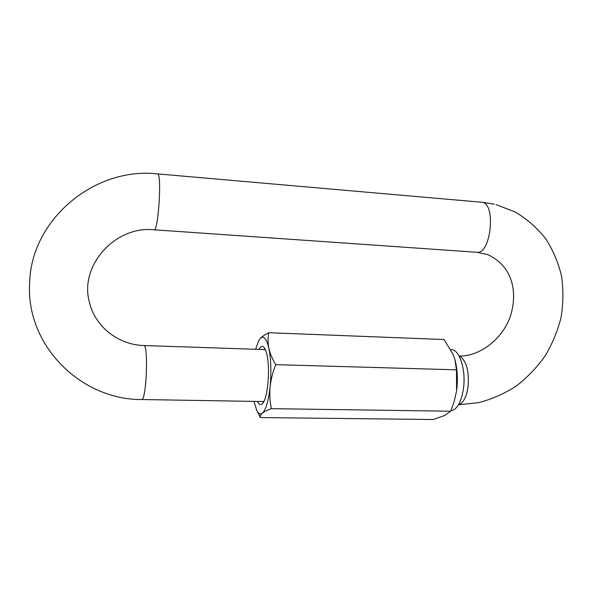 <?xml version="1.0" encoding="UTF-8"?>
<svg xmlns="http://www.w3.org/2000/svg" width="593" height="593" viewBox="0 0 593 593"><rect width="100%" height="100%" fill="white"/><g stroke="black" fill="none" stroke-linecap="round" stroke-linejoin="round"><path stroke-width="0.89" d="M450.888 410.764C456.929 409.741 461.095 402.551 463.378 389.186C466.32 370.269 459.531 349.158 451.243 349.714L450.843 349.7M259.074 349.388C260.705 346.29 262.351 345.608 263.996 347.328C265.182 348.669 266.175 351.212 266.976 354.955C270.401 369.617 267.569 399.297 262.41 403.7C260.631 405.442 259 404.693 257.525 401.439M261.906 401.513L263.603 402.002M255.605 349.27L258.718 340.693L260.134 338.625C261.995 336.609 264.893 334.645 268.814 332.717L444.053 339.53L453.163 354.532L454.935 359.729L456.462 369.824L456.61 390.676L454.357 400.994L456.61 390.676C458.011 379.809 457.485 369.632 455.046 360.136L454.935 359.729M268.814 332.717C267.769 337.625 267.784 342.821 268.851 348.299C270.097 353.717 272.409 359.173 275.797 364.658C272.854 371.855 270.964 379.194 270.111 386.688C269.452 394.204 269.859 401.528 271.32 408.666C267.28 410.156 264.293 411.653 262.373 413.165C260.631 414.685 259.964 416.153 260.364 417.561L433.194 419.518L444.743 415.493L450.695 411.223L454.357 400.994M260.364 417.561L256.725 410.356L254.041 401.387M271.32 408.666L450.695 411.223M275.797 364.658L456.462 369.824M258.718 340.693L260.134 338.625C263.581 335.119 266.487 338.336 268.851 348.299C271.016 359.217 271.431 372.019 270.111 386.688C268.51 400.95 265.931 409.77 262.373 413.165C260.32 414.744 258.444 413.81 256.725 410.356M265.153 349.136L263.433 349.536M154.076 229.78C114.827 225.57 79.173 266.22 89.38 302.052C94.939 326.713 118.415 344.97 144.158 345.556L144.944 346.438C146.515 349.737 147.02 366.044 145.915 380.232C144.892 392.388 143.61 398.822 142.053 399.534C81.582 400.216 25.595 345.808 29.65 282.987C30.977 219.655 94.457 166.655 157.493 173.89L157.753 173.979C161.993 175.15 158.227 231.752 154.076 229.78L476.95 252.277L487.661 254.597C511.967 265.686 517.837 290.829 510.832 314.764C503.227 338.944 479.759 356.556 459.101 356.052M157.493 173.89L482.391 202.302C496.326 204.244 490.707 254.708 476.95 252.277M458.559 404.648C463.148 403.24 466.283 397.525 467.966 387.496C469.33 372.486 466.936 362.286 460.798 356.89L459.175 356.178M481.538 202.161L494.214 204.177M142.053 399.534L263.848 401.55M496.037 204.622L515.213 212.005C526.999 219.054 537.147 227.934 545.656 238.645C553.039 250.157 558.332 262.64 561.541 276.086C563.513 289.814 563.35 303.609 561.06 317.47C557.59 331.124 552.239 344.014 544.997 356.148C536.784 367.623 527.147 377.63 516.088 386.162C504.384 393.678 491.908 399.185 478.662 402.669L458.493 404.76M144.158 345.556L265.368 349.596"/></g></svg>
